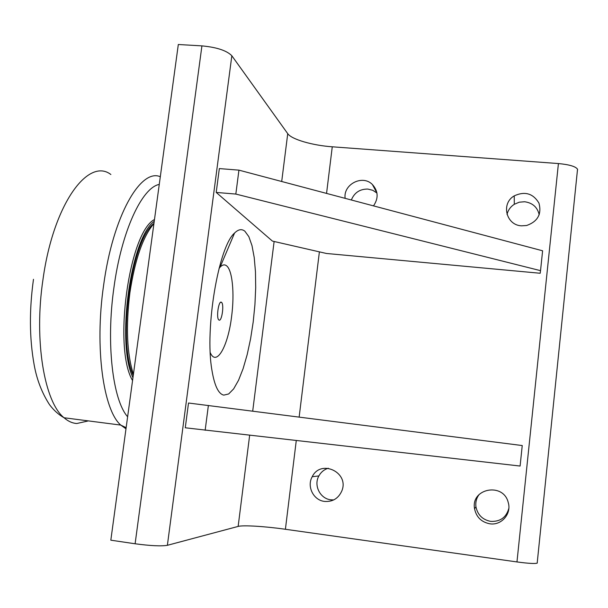 <?xml version="1.0" encoding="UTF-8"?>
<svg xmlns="http://www.w3.org/2000/svg" width="608" height="608" viewBox="0 0 608 608"><rect width="100%" height="100%" fill="white"/><g stroke="black" fill="none" stroke-linecap="round" stroke-linejoin="round"><path stroke-width="0.91" d="M132.559 380.54C112.951 348.118 129.086 232.188 154.485 219.518M132.947 377.682C116.06 343.026 130.652 238.04 154.242 221.282M153.953 223.394C131.191 240.548 117.2 341.217 133.243 375.524M210.262 352.708C216.524 367.088 228.099 345.99 231.595 316.578C234.718 293.246 232.362 269.154 226.138 265.498C224.268 264.313 222.247 264.875 220.081 267.17L219.04 268.424M244.872 231.215L248.839 236.656L251.993 245.602L254.22 257.526L255.466 271.791L255.694 287.744L254.927 304.692L253.202 321.944L250.587 338.816L247.182 354.601L243.116 368.63L238.549 380.258L233.647 388.884L228.646 393.976L223.774 395.124C218.401 393.938 214.434 385.533 211.88 369.915C204.607 328.578 218.644 246.331 234.551 233.062C238.313 229.307 241.756 228.692 244.872 231.215M167.382 545.308L231.838 55.754C226.754 50.57 216.79 47.28 201.924 45.881L178.311 44.506L110.823 540.185L135.113 543.772C150.495 545.824 161.257 546.341 167.382 545.308L238.146 526.414C243.018 524.993 265.21 526.384 285.403 529.272L516.967 561.936C528.268 563.449 535.01 563.844 537.183 563.137L537.312 562.909M376.945 193.04L372.765 190.296L367.87 189.073C359.906 188.974 354.396 192.614 351.34 199.994M479.188 494.441C476.444 498.089 475.365 502.216 475.95 506.821C477.637 514.885 482.539 519.741 490.648 521.368C500.171 521.824 506.236 517.507 508.835 508.41M539.212 214.784C537.442 207.222 532.593 202.882 524.674 201.757L519.278 202.183L514.3 204.288C510.484 206.758 508.068 210.148 507.034 214.449M328.29 468.228C324.148 469.52 321.016 472.089 318.881 475.927C313.439 485.313 320.097 498.727 330.82 499.806L333.724 499.92M326.557 193.412L332.264 146.802L558.418 163.56L516.967 561.936M540.535 270.659L540.185 273.258L326.45 253.475L272.422 241.095L216.205 192.432L219.336 168.583L238.936 170.141L542.61 250.792L540.535 270.659L235.828 194.066L216.205 192.432M345.131 198.345C343.026 184.308 362.535 174.336 372.377 184.49C378.298 191.132 378.67 198.261 373.494 205.876M489.759 523.784C481.361 522.09 476.292 517.074 474.552 508.721C470.683 488.27 503.424 482.098 508.235 502.497C511.799 513.775 501.372 525.768 489.759 523.784M521.489 225.826C506.031 225.203 500.825 203.429 514.231 195.867C524.879 190.988 533.125 193.412 538.969 203.14C541.85 214.107 537.73 221.563 526.619 225.507L521.489 225.826M324.528 501.418C313.454 500.3 306.584 486.43 312.208 476.733C320.834 458.721 349.729 472.553 341.772 491.059C338.337 498.53 332.591 501.98 324.528 501.418M332.264 146.802C312.504 145.434 291.559 139.384 287.736 133.669L281.702 181.496M577.577 169.883L577.532 169.244C575.784 166.501 569.407 164.601 558.418 163.56M231.838 55.754L287.736 133.669M185.265 427.781L188.518 403.02L522.242 445.55L520.098 466.047L185.265 427.781M235.828 194.066L238.936 170.141M205.154 430.282L208.384 405.43M219.047 320.089L218.736 319.861C216.076 317.604 218.667 300.322 221.365 302.229L221.631 302.427C224.276 304.654 221.783 321.754 219.047 320.089M133.403 374.323C126.912 353.719 125.742 326.534 129.899 292.76C134.968 259.487 142.979 236.413 153.938 223.524M285.403 529.272L296.263 440.625M299.151 417.035L319.39 251.856M274.124 241.482L252.708 411.092M249.645 435.336L238.146 526.414M201.924 45.881L135.113 543.772M160.307 176.73C140.752 168.028 112.944 215.612 103.588 285.448C94.476 348.072 103.421 410.271 120.772 425.091L125.985 428.815M127.627 416.769C112.784 400.163 105.868 343.581 113.962 287.371C121.539 230.918 142.105 187.507 159.258 184.422M87.757 421.055L76.798 423.51C72.36 423.229 68.111 421.306 64.038 417.749C44.46 402.207 33.729 340.716 43.016 279.247C53.398 203.817 88.342 157.122 110.869 174.504M220.081 267.17L234.551 233.062M577.532 169.244L537.183 563.137M312.208 476.733L318.881 475.927M514.231 195.867L514.3 204.288M474.552 508.721L475.95 506.821M372.377 184.49L376.937 192.979M220.575 302.32L221.631 302.427M126.137 427.69L120.772 425.091L64.038 417.749C58.588 414.648 53.732 410.278 49.484 404.632C41.906 392.829 36.799 379.574 34.162 364.861C29.42 338.595 29.192 310.08 33.478 279.308"/></g></svg>
